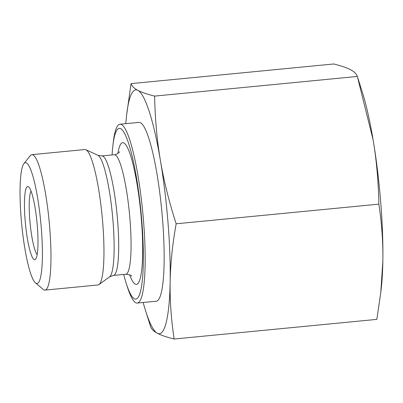 <?xml version="1.0" encoding="UTF-8"?>
<svg xmlns="http://www.w3.org/2000/svg" width="403" height="403" viewBox="0 0 403 403"><rect width="100%" height="100%" fill="white"/><g stroke="black" fill="none" stroke-linecap="round" stroke-linejoin="round"><path stroke-width="0.6" d="M37.177 254.53A32.668 5.168 84.5 0 1 30.089 223.197A32.668 5.168 84.5 0 1 31.026 191.093M28.291 186.644A36.749 5.813 -95.5 0 0 25.54 224.708A36.749 5.813 -95.5 0 0 35.645 259.104A36.749 5.813 -95.5 0 0 37.005 222.527A36.749 5.813 -95.5 0 0 28.648 186.891A36.749 5.813 -95.5 0 0 28.291 186.644M26.376 162.908A60.687 9.596 84.5 0 1 41.459 230.118A60.687 9.596 84.5 0 1 35.469 282.861A60.687 9.596 84.5 0 1 21.666 224.018A60.687 9.596 84.5 0 1 23.913 163.613A60.687 9.596 84.5 0 1 26.376 162.908M174.126 339.024C166.625 337.145 161.034 335.231 157.356 333.276A122.502 19.374 -95.5 0 0 170.152 281.893C169.819 299.953 171.144 318.995 174.126 339.024L376.845 319.372L380.77 292.563L382.85 261.275A122.502 19.374 84.5 0 1 381.303 287.823L380.77 292.563M378.875 204.145C378.412 181.264 376.483 159.82 373.097 139.811A122.502 19.374 84.5 0 1 382.85 261.275C383.182 243.216 381.858 224.169 378.875 204.145L176.156 223.791C172.459 244.47 170.459 263.834 170.152 281.893A122.502 19.374 -95.5 0 0 160.399 160.424A122.502 19.374 -95.5 0 0 137.851 90.343C141.529 92.297 147.12 94.216 154.621 96.095C155.084 118.971 157.009 140.415 160.399 160.424C163.759 180.443 169.013 201.56 176.156 223.791M357.94 78.338L362.352 92.327A122.502 19.374 84.5 0 1 373.097 139.811L357.34 76.444C356.519 73.92 354.252 71.679 350.55 69.724C346.867 67.769 341.276 65.855 333.775 63.976L131.056 83.628C131.877 86.146 134.134 88.383 137.831 90.332A122.502 19.374 -95.5 0 0 126.602 115.177A122.502 19.374 -95.5 0 0 125.827 123.666M126.602 115.177L131.056 83.628M150.566 326.556L145.548 310.673A122.502 19.374 -95.5 0 0 157.356 333.276C153.649 331.321 151.387 329.08 150.566 326.556M143.161 302.497A122.502 19.374 -95.5 0 0 145.548 310.673M137.277 303.066L156.268 301.222A89.834 14.206 -95.5 0 0 162.172 215.041A89.834 14.206 -95.5 0 0 140.435 122.724A89.834 14.206 -95.5 0 0 138.934 122.391L119.943 124.235A89.834 14.206 84.5 0 1 142.753 212.28A89.834 14.206 84.5 0 1 137.277 303.066A89.834 14.206 84.5 0 1 127.323 286.83A89.834 14.206 84.5 0 1 127.106 286.15L126.099 282.956A85.753 13.561 84.5 0 1 123.686 274.433M35.469 282.861L43.207 289.399A68.036 10.76 -95.5 0 0 45.01 290.11A68.036 10.76 -95.5 0 0 49.478 224.839A68.036 10.76 -95.5 0 0 33.016 154.923A68.036 10.76 -95.5 0 0 31.882 154.671A68.036 10.76 -95.5 0 0 30.25 155.709L23.913 163.613M45.01 290.11L97.989 284.971A68.036 10.76 -95.5 0 0 98.952 284.589A68.036 10.76 -95.5 0 0 102.135 216.215A68.036 10.76 -95.5 0 0 85.879 149.73A68.036 10.76 -95.5 0 0 84.862 149.533L31.882 154.671M112.105 154.943A85.753 13.561 84.5 0 1 112.835 146.113A85.753 13.561 84.5 0 1 131.902 155.14A85.753 13.561 84.5 0 1 143.115 269.592A85.753 13.561 84.5 0 1 126.305 283.606A85.753 13.561 84.5 0 1 126.099 282.956M112.835 146.113L113.208 142.788A89.834 14.206 84.5 0 1 119.943 124.235M357.34 76.444L154.621 96.095M101.853 155.936L114.22 154.737A60.027 9.496 84.5 0 1 129.459 213.565A60.027 9.496 84.5 0 1 125.801 274.226L113.434 275.425A60.027 9.496 -95.5 0 0 117.092 214.764A60.027 9.496 -95.5 0 0 101.853 155.936L97.828 155.271A61.337 9.702 84.5 0 1 112.482 215.212A61.337 9.702 84.5 0 1 109.611 276.851L98.952 284.589M129.65 274.816A71.19 11.259 -95.5 0 0 142.536 258.61A71.19 11.259 -95.5 0 0 133.64 166.847A71.19 11.259 -95.5 0 0 117.883 153.422M113.434 275.425L109.611 276.851M97.828 155.271L85.879 149.73M131.62 276.156C131.65 275.36 129.711 274.715 125.801 274.226M114.22 154.737C116.044 155.079 119.656 152.178 119.56 151.73"/></g></svg>
